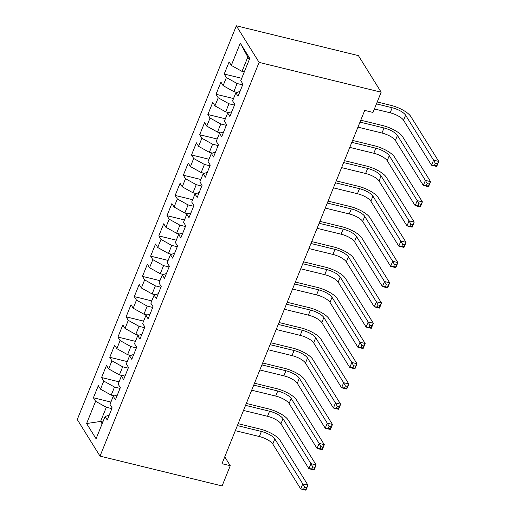 <?xml version="1.0" encoding="UTF-8"?>
<svg xmlns="http://www.w3.org/2000/svg" width="516" height="516" viewBox="0 0 516 516"><rect width="100%" height="100%" fill="white"/><g stroke="black" fill="none" stroke-linecap="round" stroke-linejoin="round"><path stroke-width="0.77" d="M236.341 25.8L77.265 419.54L100.02 456.125L259.103 62.384L236.341 25.8L358.414 55.625L381.169 92.209L259.103 62.384M249.254 59.637L240.288 43.157L231.297 65.409L229.11 61.901L224.208 74.04L226.389 77.555L223.125 85.643L220.938 82.134L216.036 94.273L218.216 97.788L214.946 105.877L212.766 102.368L207.858 114.507L210.044 118.022L206.774 126.11L204.588 122.602L199.686 134.74L201.866 138.249L198.595 146.344L196.415 142.835L191.507 154.974L193.694 158.483L190.423 166.578L188.237 163.069L183.335 175.208L185.515 178.717L182.245 186.811L180.065 183.303L175.156 195.441L177.343 198.95L174.073 207.045L171.893 203.536L166.984 215.675L169.171 219.184L165.9 227.279L163.714 223.77L158.812 235.909L160.992 239.418L157.722 247.512L155.542 244.004L150.633 256.142L152.82 259.651L149.55 267.746L147.363 264.237L142.461 276.376L144.641 279.885L141.371 287.98L139.191 284.471L134.283 296.61L136.469 300.119L133.199 308.213L131.012 304.704L126.11 316.843L128.297 320.352L125.027 328.447L122.84 324.938L117.938 337.077L120.118 340.586L116.848 348.681L114.668 345.172L109.76 357.311L111.946 360.819L108.676 368.914L106.489 365.405L101.588 377.544L103.768 381.053L100.497 389.148L98.317 385.633L93.409 397.778L110.908 402.048M240.288 43.157L249.763 58.385L240.772 80.638L242.952 84.147L238.05 96.292L235.864 92.777L232.593 100.872L234.78 104.38L229.872 116.526L227.691 113.01L224.421 121.105L226.601 124.614L221.699 136.759L219.513 133.244L216.243 141.339L218.429 144.848L213.521 156.987L211.341 153.478L208.071 161.572L210.251 165.081L205.349 177.22L203.162 173.711L199.892 181.806L202.079 185.315L197.177 197.454L194.99 193.945L191.72 202.04L193.906 205.549L188.998 217.688L186.818 214.179L183.548 222.273L185.728 225.782L180.826 237.921L178.639 234.412L175.369 242.507L177.556 246.016L172.647 258.155L170.467 254.646L167.197 262.741L169.377 266.25L164.475 278.388L162.288 274.88L159.018 282.974L161.205 286.483L156.296 298.622L154.116 295.113L150.846 303.208L153.033 306.717L148.124 318.856L145.944 315.347L142.674 323.442L144.854 326.95L139.952 339.089L137.766 335.581L134.495 343.675L136.682 347.184L131.774 359.323L129.593 355.814L126.323 363.909L128.503 367.418L123.601 379.557L121.415 376.048L118.145 384.136L120.331 387.651L115.423 399.79L113.243 396.282L109.972 404.37L112.153 407.885L107.251 420.024L105.071 416.515L96.073 438.768L86.604 423.539L95.595 401.287L93.409 397.778M381.169 92.209L372.997 112.443L364.715 110.418L221.983 463.697L230.265 465.716L224.75 456.853M114.397 395.895L111.237 395.121L114.507 387.032L120.034 388.38M100.497 389.148L111.237 395.121M103.768 381.053L114.507 387.032M105.071 416.515L109.231 415.128M122.569 375.661L119.409 374.887L122.679 366.799L128.213 368.147M108.676 368.914L119.409 374.887M111.946 360.819L122.679 366.799M113.243 396.282L117.403 394.895M130.748 355.427L127.587 354.653L130.858 346.565L136.385 347.913M116.848 348.681L127.587 354.653M120.118 340.586L130.858 346.565M121.415 376.048L125.575 374.661M138.92 335.194L135.76 334.42L139.03 326.331L144.557 327.679M125.027 328.447L135.76 334.42M128.297 320.352L139.03 326.331M129.593 355.814L133.754 354.428M147.099 314.96L143.938 314.192L147.202 306.098L152.736 307.446M133.199 308.213L143.938 314.192M136.469 300.119L147.202 306.098M137.766 335.581L141.926 334.194M155.271 294.726L152.11 293.959L155.381 285.864L160.908 287.212M141.371 287.98L152.11 293.959M144.641 279.885L155.381 285.864M145.944 315.347L150.104 313.96M163.449 274.493L160.282 273.725L163.553 265.63L169.087 266.978M149.55 267.746L160.282 273.725M152.82 259.651L163.553 265.63M154.116 295.113L158.277 293.733M171.622 254.259L168.461 253.491L171.731 245.397L177.259 246.745M157.722 247.512L168.461 253.491M160.992 239.418L171.731 245.397M162.288 274.88L166.449 273.499M179.794 234.032L176.633 233.258L179.903 225.163L185.431 226.511M165.9 227.279L176.633 233.258M169.171 219.184L179.903 225.163M170.467 254.646L174.627 253.266M187.972 213.798L184.812 213.024L188.082 204.929L193.61 206.277M174.073 207.045L184.812 213.024M177.343 198.95L188.082 204.929M178.639 234.412L182.799 233.032M196.145 193.565L192.984 192.79L196.254 184.696L201.782 186.05M182.245 186.811L192.984 192.79M185.515 178.717L196.254 184.696M186.818 214.179L190.978 212.798M204.323 173.331L201.156 172.557L204.426 164.462L209.96 165.817M190.423 166.578L201.156 172.557M193.694 158.483L204.426 164.462M194.99 193.945L199.15 192.565M212.495 153.097L209.335 152.323L212.605 144.228L218.133 145.583M198.595 146.344L209.335 152.323M201.866 138.249L212.605 144.228M203.162 173.711L207.322 172.331M220.667 132.864L217.507 132.09L220.777 123.995L226.305 125.349M206.774 126.11L217.507 132.09M210.044 118.022L220.777 123.995M211.341 153.478L215.501 152.097M228.846 112.63L225.685 111.856L228.956 103.761L234.483 105.116M214.946 105.877L225.685 111.856M218.216 97.788L228.956 103.761M219.513 133.244L223.673 131.864M237.018 92.396L233.858 91.622L237.128 83.528L242.655 84.882M223.125 85.643L233.858 91.622M226.389 77.555L237.128 83.528M227.691 113.01L231.852 111.63M244.281 71.937L242.03 71.389L247.757 57.224M231.297 65.409L242.03 71.389M235.864 92.777L240.024 91.396M100.02 456.125L222.086 485.949L230.265 465.716M102.858 421.978L100.607 421.424L102.11 423.836M111.862 408.614L106.328 407.266L100.607 421.424L86.604 423.539M95.595 401.287L106.328 407.266M224.208 74.04L241.707 78.316M216.036 94.273L233.535 98.55M207.858 114.507L225.357 118.783M199.686 134.74L217.184 139.017M191.507 154.974L209.006 159.251M183.335 175.208L200.834 179.484M175.156 195.441L192.655 199.718M166.984 215.675L184.483 219.951M158.812 235.909L176.311 240.185M150.633 256.142L168.132 260.419M142.461 276.376L159.96 280.652M134.283 296.61L151.781 300.886M126.11 316.843L143.609 321.12M117.938 337.077L135.437 341.353M109.76 357.311L127.259 361.587M101.588 377.544L119.086 381.821M374.41 108.947L390.148 112.791A11.539 3.76 -158 0 1 403.564 120.26L431.524 165.204L433.563 160.147L438.735 161.411L410.781 116.468A17.312 5.637 22 0 0 390.651 105.264L377.222 101.981M376.448 103.89L392.192 107.734A11.539 3.76 -158 0 1 405.608 115.203L433.563 160.147L435.304 163.327L434.485 165.352L436.555 165.855L437.375 163.83L435.304 163.327M437.375 163.83L438.735 161.411L436.697 166.468L431.524 165.204L434.485 165.352M436.697 166.468L436.555 165.855M236.522 92.274L236.393 92.603M357.956 127.155L381.969 133.025A11.539 3.76 -158 0 1 395.391 140.494L423.346 185.438L425.39 180.381L430.563 181.645L402.609 136.701A17.312 5.637 22 0 0 382.479 125.498L360.768 120.189M360 122.099L384.014 127.968A11.539 3.76 -158 0 1 397.436 135.437L425.39 180.381L427.132 183.561L426.313 185.586L428.383 186.089L429.196 184.064L427.132 183.561M429.196 184.064L430.563 181.645L428.519 186.702L423.346 185.438L426.313 185.586M428.519 186.702L428.383 186.089M228.349 112.507L228.214 112.836M349.784 147.389L373.797 153.258A11.539 3.76 -158 0 1 387.219 160.728L415.174 205.671L417.218 200.614L422.391 201.872L394.43 156.935A17.312 5.637 22 0 0 374.3 145.731L352.596 140.423M351.828 142.332L375.842 148.202A11.539 3.76 -158 0 1 389.257 155.671L417.218 200.614L418.953 203.794L418.134 205.82L420.205 206.323L421.024 204.297L418.953 203.794M421.024 204.297L422.391 201.872L420.347 206.935L415.174 205.671L418.134 205.82M420.347 206.935L420.205 206.323M220.171 132.741L220.042 133.07M341.605 167.623L365.625 173.492A11.539 3.76 -158 0 1 379.041 180.961L406.995 225.905L409.04 220.842L414.213 222.106L386.258 177.169A17.312 5.637 22 0 0 366.128 165.959L344.424 160.657M343.65 162.566L367.663 168.435A11.539 3.76 -158 0 1 381.085 175.904L409.04 220.842L410.781 224.028L409.962 226.053L412.032 226.556L412.845 224.531L410.781 224.028M412.845 224.531L414.213 222.106L412.168 227.169L406.995 225.905L409.962 226.053M412.168 227.169L412.032 226.556M211.999 152.975L211.863 153.304M333.433 187.856L357.446 193.726A11.539 3.76 -158 0 1 370.869 201.195L398.823 246.138L400.868 241.075L406.04 242.339L378.086 197.402A17.312 5.637 22 0 0 357.956 186.192L336.245 180.89M335.477 182.799L359.491 188.669A11.539 3.76 -158 0 1 372.913 196.138L400.868 241.075L402.603 244.262L401.79 246.28L403.854 246.79L404.673 244.765L402.603 244.262M404.673 244.765L406.04 242.339L403.996 247.403L398.823 246.138L401.79 246.28M403.996 247.403L403.854 246.79M203.826 173.208L203.691 173.537M325.254 208.09L349.274 213.959A11.539 3.76 -158 0 1 362.69 221.429L390.651 266.372L392.689 261.309L397.862 262.573L369.908 217.636A17.312 5.637 22 0 0 349.777 206.426L328.073 201.124M327.299 203.033L351.319 208.903A11.539 3.76 -158 0 1 364.735 216.372L392.689 261.309L394.43 264.495L393.611 266.514L395.682 267.024L396.501 264.998L394.43 264.495M396.501 264.998L397.862 262.573L395.817 267.636L390.651 266.372L393.611 266.514M395.817 267.636L395.682 267.024M195.648 193.442L195.519 193.771M317.082 228.324L341.095 234.193A11.539 3.76 -158 0 1 354.518 241.662L382.472 286.606L384.517 281.543L389.69 282.807L361.735 237.87A17.312 5.637 22 0 0 341.605 226.659L319.894 221.358M319.127 223.267L343.14 229.136A11.539 3.76 -158 0 1 356.562 236.605L384.517 281.543L386.252 284.729L385.439 286.748L387.51 287.257L388.322 285.232L386.252 284.729M388.322 285.232L389.69 282.807L387.645 287.863L382.472 286.606L385.439 286.748M387.645 287.863L387.51 287.257M187.476 213.676L187.34 214.005M308.91 248.557L332.923 254.427A11.539 3.76 -158 0 1 346.346 261.896L374.3 306.839L376.345 301.776L381.517 303.04L353.557 258.103A17.312 5.637 22 0 0 333.426 246.893L311.722 241.591M310.948 243.5L334.968 249.37A11.539 3.76 -158 0 1 348.384 256.839L376.345 301.776L378.08 304.962L377.26 306.981L379.331 307.491L380.15 305.466L378.08 304.962M380.15 305.466L381.517 303.04L379.473 308.097L374.3 306.839L377.26 306.981M379.473 308.097L379.331 307.491M179.297 233.909L179.168 234.238M300.731 268.791L324.745 274.66A11.539 3.76 -158 0 1 338.167 282.129L366.121 327.067L368.166 322.01L373.339 323.274L345.385 278.337A17.312 5.637 22 0 0 325.254 267.127L303.55 261.825M302.776 263.734L326.789 269.597A11.539 3.76 -158 0 1 340.212 277.073L368.166 322.01L369.908 325.196L369.088 327.215L371.159 327.725L371.972 325.699L369.908 325.196M371.972 325.699L373.339 323.274L371.294 328.331L366.121 327.067L369.088 327.215M371.294 328.331L371.159 327.725M171.125 254.143L170.99 254.472M292.559 289.025L316.572 294.894A11.539 3.76 -158 0 1 329.995 302.363L357.949 347.3L359.994 342.243L365.167 343.508L337.206 298.57A17.312 5.637 22 0 0 317.082 287.36L295.371 282.059M294.604 283.968L318.617 289.831A11.539 3.76 -158 0 1 332.04 297.306L359.994 342.243L361.729 345.43L360.916 347.449L362.98 347.958L363.799 345.933L361.729 345.43M363.799 345.933L365.167 343.508L363.122 348.564L357.949 347.3L360.916 347.449M363.122 348.564L362.98 347.958M162.953 274.377L162.817 274.705M284.38 309.258L308.4 315.128A11.539 3.76 -158 0 1 321.816 322.597L349.777 367.534L351.815 362.477L356.988 363.741L329.034 318.804A17.312 5.637 22 0 0 308.903 307.594L287.199 302.292M286.425 304.201L310.445 310.064A11.539 3.76 -158 0 1 323.861 317.54L351.815 362.477L353.557 365.657L352.738 367.682L354.808 368.192L355.627 366.167L353.557 365.657M355.627 366.167L356.988 363.741L354.943 368.798L349.777 367.534L352.738 367.682M354.943 368.798L354.808 368.192M154.774 294.61L154.639 294.939M276.208 329.492L300.222 335.361A11.539 3.76 -158 0 1 313.644 342.83L341.598 387.768L343.643 382.711L348.816 383.975L320.862 339.038A17.312 5.637 22 0 0 300.731 327.828L279.021 322.526M278.253 324.435L302.266 330.298A11.539 3.76 -158 0 1 315.689 337.774L343.643 382.711L345.378 385.891L344.565 387.916L346.629 388.419L347.449 386.4L345.378 385.891M347.449 386.4L348.816 383.975L346.771 389.032L341.598 387.768L344.565 387.916M346.771 389.032L346.629 388.419M146.602 314.844L146.467 315.173M268.036 349.725L292.05 355.595A11.539 3.76 -158 0 1 305.466 363.064L333.426 408.001L335.471 402.944L340.637 404.209L312.683 359.271A17.312 5.637 22 0 0 292.553 348.061L270.848 342.759M270.074 344.669L294.094 350.532A11.539 3.76 -158 0 1 307.51 358.007L335.471 402.944L337.206 406.124L336.387 408.15L338.457 408.653L339.276 406.634L337.206 406.124M339.276 406.634L340.637 404.209L338.599 409.265L333.426 408.001L336.387 408.15M338.599 409.265L338.457 408.653M138.423 335.071L138.294 335.406M259.858 369.959L283.871 375.822A11.539 3.76 -158 0 1 297.293 383.298L325.248 428.235L327.292 423.178L332.465 424.442L304.511 379.505A17.312 5.637 22 0 0 284.38 368.295L262.67 362.993M261.902 364.902L285.916 370.765A11.539 3.76 -158 0 1 299.338 378.241L327.292 423.178L329.034 426.358L328.215 428.383L330.285 428.886L331.098 426.867L329.034 426.358M331.098 426.867L332.465 424.442L330.421 429.499L325.248 428.235L328.215 428.383M330.421 429.499L330.285 428.886M130.251 355.305L130.116 355.64M251.685 390.193L275.699 396.056A11.539 3.76 -158 0 1 289.121 403.531L317.076 448.469L319.12 443.412L324.293 444.676L296.332 399.732A17.312 5.637 22 0 0 276.202 388.529L254.498 383.227M253.73 385.13L277.743 390.999A11.539 3.76 -158 0 1 291.166 398.475L319.12 443.412L320.855 446.592L320.036 448.617L322.107 449.12L322.926 447.101L320.855 446.592M322.926 447.101L324.293 444.676L322.248 449.733L317.076 448.469L320.036 448.617M322.248 449.733L322.107 449.12M122.079 375.538L121.944 375.874M243.507 410.426L267.527 416.289A11.539 3.76 -158 0 1 280.943 423.765L308.897 468.702L310.942 463.645L316.115 464.91L288.16 419.966A17.312 5.637 22 0 0 268.03 408.762L246.326 403.46M245.552 405.363L269.565 411.233A11.539 3.76 -158 0 1 282.987 418.702L310.942 463.645L312.683 466.825L311.864 468.851L313.934 469.354L314.754 467.335L312.683 466.825M314.754 467.335L316.115 464.91L314.07 469.966L308.897 468.702L311.864 468.851M314.07 469.966L313.934 469.354M113.901 395.772L113.765 396.107M235.335 430.66L259.348 436.523A11.539 3.76 -158 0 1 272.77 443.999L300.725 488.936L302.769 483.879L307.942 485.143L279.988 440.2A17.312 5.637 22 0 0 259.858 428.996L238.147 423.694M237.379 425.597L261.393 431.466A11.539 3.76 -158 0 1 274.815 438.935L302.769 483.879L304.505 487.059L303.692 489.084L305.756 489.587L306.575 487.568L304.505 487.059M306.575 487.568L307.942 485.143L305.898 490.2L300.725 488.936L303.692 489.084M305.898 490.2L305.756 489.587M392.192 107.734L390.148 112.791M405.608 115.203L403.564 120.26M384.014 127.968L381.969 133.025M397.436 135.437L395.391 140.494M375.842 148.202L373.797 153.258M389.257 155.671L387.219 160.728M367.663 168.435L365.625 173.492M381.085 175.904L379.041 180.961M359.491 188.669L357.446 193.726M372.913 196.138L370.869 201.195M351.319 208.903L349.274 213.959M364.735 216.372L362.69 221.429M343.14 229.136L341.095 234.193M356.562 236.605L354.518 241.662M334.968 249.37L332.923 254.427M348.384 256.839L346.346 261.896M326.789 269.597L324.745 274.66M340.212 277.073L338.167 282.129M318.617 289.831L316.572 294.894M332.04 297.306L329.995 302.363M310.445 310.064L308.4 315.128M323.861 317.54L321.816 322.597M302.266 330.298L300.222 335.361M315.689 337.774L313.644 342.83M294.094 350.532L292.05 355.595M307.51 358.007L305.466 363.064M285.916 370.765L283.871 375.822M299.338 378.241L297.293 383.298M277.743 390.999L275.699 396.056M291.166 398.475L289.121 403.531M269.565 411.233L267.527 416.289M282.987 418.702L280.943 423.765M261.393 431.466L259.348 436.523M274.815 438.935L272.77 443.999"/></g></svg>

